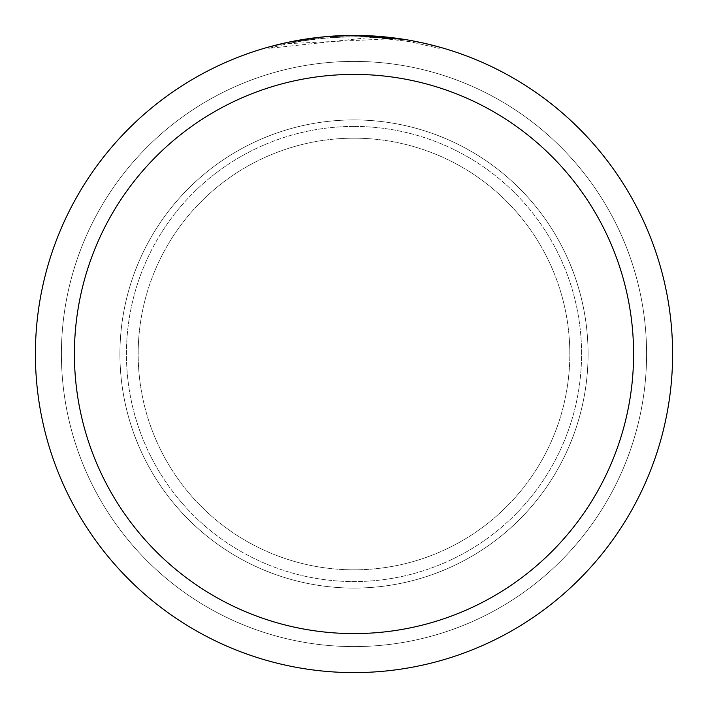 <?xml version="1.0" encoding="UTF-8"?>
<svg xmlns="http://www.w3.org/2000/svg" width="708" height="708" viewBox="0 0 708 708"><rect width="100%" height="100%" fill="white"/><g stroke="black" fill="none" stroke-linecap="round" stroke-linejoin="round"><path stroke-width="0.53" stroke-dasharray="3.54 2.66" d="M354 138.175A215.825 215.825 0 0 1 569.825 354A215.825 215.825 0 0 1 354 569.825A215.825 215.825 0 0 1 138.175 354A215.825 215.825 0 0 1 354 138.175A215.825 215.825 0 0 1 569.825 354A215.825 215.825 0 0 1 354 569.825A215.825 215.825 0 0 1 138.175 354A215.825 215.825 0 0 1 354 138.175A215.825 215.825 0 0 1 569.825 354A215.825 215.825 0 0 1 354 569.825A215.825 215.825 0 0 1 138.175 354A215.825 215.825 0 0 1 354 138.175A215.825 215.825 0 0 1 569.825 354A215.825 215.825 0 0 1 354 569.825A215.825 215.825 0 0 1 138.175 354A215.825 215.825 0 0 1 354 138.175M354 119.926A234.074 234.074 0 0 1 588.074 354A234.074 234.074 0 0 1 354 588.074A234.074 234.074 0 0 1 119.926 354A234.074 234.074 0 0 1 354 119.926A234.074 234.074 0 0 1 588.074 354A234.074 234.074 0 0 1 354 588.074A234.074 234.074 0 0 1 119.926 354A234.074 234.074 0 0 1 354 119.926M354 126.431A227.569 227.569 0 0 1 581.569 354A227.569 227.569 0 0 1 354 581.569A227.569 227.569 0 0 1 126.431 354A227.569 227.569 0 0 1 354 126.431A227.569 227.569 0 0 1 581.569 354A227.569 227.569 0 0 1 354 581.569A227.569 227.569 0 0 1 126.431 354A227.569 227.569 0 0 1 354 126.431M354 61.41A292.59 292.59 0 0 1 646.59 354A292.59 292.59 0 0 1 354 646.59A292.59 292.59 0 0 1 61.41 354A292.59 292.59 0 0 1 354 61.41A292.59 292.59 0 0 1 646.59 354A292.59 292.59 0 0 1 354 646.59A292.59 292.59 0 0 1 61.41 354A292.59 292.59 0 0 1 354 61.41A292.59 292.59 0 0 1 646.59 354A292.59 292.59 0 0 1 354 646.59A292.59 292.59 0 0 1 61.41 354A292.59 292.59 0 0 1 354 61.41M390.515 38.807L288.041 43.63A317.299 317.299 0 0 1 318.166 38.728L346.451 36.789L363.974 36.86L381.532 37.896L409.782 41.639L439.181 48.356L409.649 41.622L372.488 37.241L268.819 48.348L285.828 44.108L303.068 40.816L329.202 37.674L355.496 36.701L373.036 37.276L390.524 38.807L390.524 37.497L354 35.4A318.6 318.6 0 0 1 672.6 354A318.6 318.6 0 0 1 354 672.6A318.6 318.6 0 0 1 35.4 354A318.6 318.6 0 0 1 354 35.4L359.744 35.453M363.7 35.55L389.303 37.365M337.53 35.825L354 35.409L372.479 35.949L409.666 40.303L425.579 43.542M439.181 47.002L406.295 39.719M409.782 41.639L409.782 40.321L406.295 39.719L404.941 39.498L404.941 40.816M332.981 36.09L318.166 37.427L318.166 38.728L318.166 37.418A318.6 318.6 0 0 0 288.041 42.303L311.148 38.294M323.007 36.913L321.662 37.046M439.208 48.356L439.208 47.002L439.208 48.356M288.041 43.63L288.041 42.303L288.041 43.63M409.666 41.622L409.666 40.303L409.666 41.622M372.488 37.241L372.488 35.94M268.801 48.356L268.801 47.002L274.757 45.409L304.909 39.206L329.379 36.356L354 35.4L316.414 37.63"/><path stroke-width="1.06" d="M359.744 35.453L363.7 35.55M389.303 37.365L390.515 37.497M404.941 39.498L354 35.4A318.6 318.6 0 0 1 672.6 354A318.6 318.6 0 0 1 354 672.6A318.6 318.6 0 0 1 35.4 354A318.6 318.6 0 0 1 354 35.4L323.007 36.913M425.579 43.542L439.181 47.002M406.295 39.719L409.782 40.321M354 74.411A279.589 279.589 0 0 1 633.589 354A279.589 279.589 0 0 1 354 633.589A279.589 279.589 0 0 1 74.411 354A279.589 279.589 0 0 1 354 74.411M321.662 37.046L288.041 42.303L268.819 47.002M332.981 36.09L337.53 35.825M311.148 38.294L316.414 37.63"/></g></svg>
